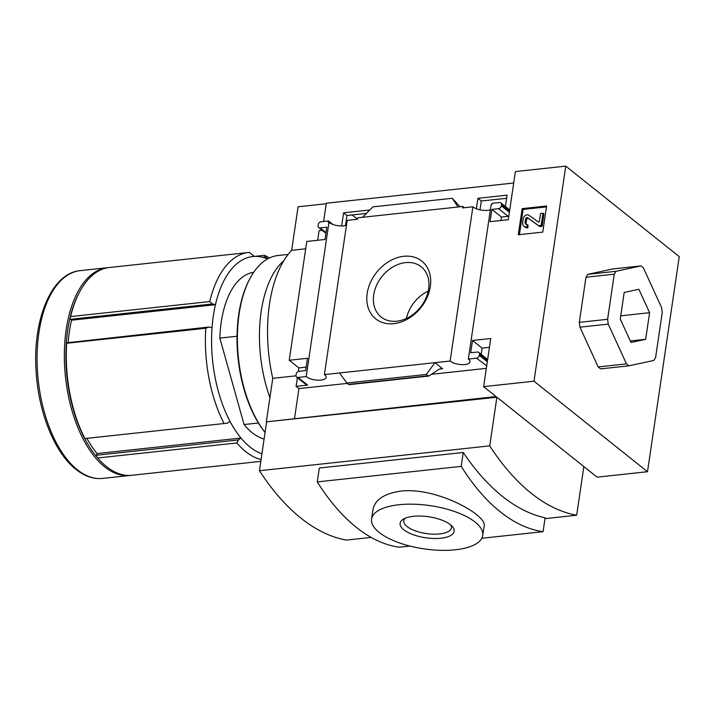 <?xml version="1.0" encoding="UTF-8"?>
<svg xmlns="http://www.w3.org/2000/svg" width="715" height="715" viewBox="0 0 715 715"><rect width="100%" height="100%" fill="white"/><g stroke="black" fill="none" stroke-linecap="round" stroke-linejoin="round"><path stroke-width="1.07" d="M352.164 214.947L357.429 219.148M345.488 225.556L346.981 215.51L366.393 213.41M480.006 209.844L481.311 201.004L506.586 198.278M326.228 203.748L298.084 206.787L291.657 250.313L305.689 248.802M323.609 221.498L326.308 203.23L513.701 183.004M647.495 471.721L534.007 381.202L483.626 386.645L490.74 338.508L472.508 340.474L470.693 352.763L477.406 352.039A2.806 2.154 128.6 0 1 478.782 352.406A2.806 2.154 128.6 0 1 479.425 354.345L479.282 355.364A2.806 2.154 128.6 0 1 476.503 358.188L468.334 359.064L491.107 204.83L491.741 204.767L491.956 203.328L499.49 202.515A2.806 2.154 128.6 0 1 500.858 202.881A2.806 2.154 128.6 0 1 501.51 204.821L501.358 205.84A2.806 2.154 128.6 0 1 498.578 208.664L491.866 209.388L490.052 221.677L508.285 219.711L515.39 171.573L565.762 166.139L679.25 256.658L647.495 471.721L597.114 477.155L584.691 467.252L583.735 467.351M328.971 222.329L306.199 376.564L298.03 377.449A2.806 2.154 128.6 0 1 296.654 377.082A2.806 2.154 128.6 0 1 296.01 375.152L296.153 374.124A2.806 2.154 128.6 0 1 298.933 371.3L305.654 370.576L307.468 358.286L289.235 360.262L306.78 241.456L325.012 239.489L326.827 227.2L320.106 227.924A2.806 2.154 128.6 0 1 318.729 227.558A2.806 2.154 128.6 0 1 318.086 225.627L318.238 224.599A2.806 2.154 128.6 0 1 321.017 221.784L328.498 220.971L328.283 222.41L328.971 222.329A10.671 4.147 8.4 0 0 346.453 225.279M339.527 372.971L434.997 362.666L426.283 374.445L428.911 376.036L349.099 384.652L346.909 383.017L339.527 372.971L324.404 374.597L347.177 220.372L357.411 219.264L357.616 217.834L362.514 217.297L462.837 206.474L464.393 207.716M346.981 215.51L343.584 212.802L369.825 209.969M341.645 225.967L343.584 212.802M328.498 220.971L332.895 224.474M481.311 201.004L477.924 198.305L507.042 195.159L505.371 206.483M476.378 208.771L477.924 198.305M462.837 206.474L462.623 207.904L472.901 206.796A10.671 4.147 8.4 0 0 490.383 209.745M403.734 256.301A36.957 28.314 -51.4 0 0 368.94 309.774A36.957 28.314 -51.4 0 0 423.602 303.875A36.957 28.314 -51.4 0 0 403.734 256.301M472.901 206.796L450.128 361.03L434.997 362.666L442.621 368.743L441.191 368.413L438.447 369.619L428.911 376.036M518.286 234.752L522.147 208.637L546.609 206L542.756 232.116L518.286 234.752M534.007 381.202L565.762 166.139M450.128 361.03A10.671 4.147 -171.6 0 0 461.729 364.641A10.671 4.147 -171.6 0 0 470.068 361.835A10.671 4.147 -171.6 0 0 468.334 359.064M306.199 376.564A10.671 4.147 -171.6 0 0 317.791 380.183A10.671 4.147 -171.6 0 0 326.138 377.368A10.671 4.147 -171.6 0 0 324.404 374.597M317.683 240.285L319.096 230.677L322.224 230.346M253.709 272.281A84.263 43.141 83.8 0 0 219.836 338.088L237.04 336.238M483.626 386.645L496.049 396.548L266.329 421.859L272.755 378.333A110.173 56.405 -96.2 0 1 291.657 250.313M496.898 397.227L583.851 466.573L576.665 515.22A273.488 140.024 -96.2 0 1 489.712 445.874L496.898 397.227L266.329 421.859M296.654 377.082L306.252 384.742A2.806 2.154 128.6 0 0 307.629 385.108L296.108 386.35L298.933 388.603L294.544 418.302M296.108 386.35L297.395 377.672M298.307 371.451L298.834 367.912L289.235 360.262M486.709 365.776L476.503 358.188M481.186 354.327L482.107 348.134L489.435 347.338M486.727 365.687A2.806 2.154 128.6 0 1 486.102 365.839M298.834 367.912L306.163 367.126M362.514 217.297L372.926 206.867L452.3 198.296L457.984 206.993M460.04 206.778L452.3 198.296M508.803 216.162A2.806 2.154 128.6 0 1 508.177 216.314L498.578 208.664M500.956 220.497L501.465 217.038L508.177 216.314M640.944 265.917L643.393 267.866L661.607 307.629L662.26 312.446L655.601 357.58L653.805 360.449L628.923 365.83L626.483 363.881L608.259 324.118L607.607 319.301L614.274 274.167L616.062 271.298L640.944 265.917L612.639 268.974L587.757 274.354L585.969 277.223L579.302 322.358L579.954 327.175L598.169 366.929L600.618 368.886L628.923 365.83M624.195 292.435L638.861 289.262L649.604 312.705L645.672 339.312L631.005 342.485L620.263 319.042L624.195 292.435M371.139 537.403L346.373 540.075A273.488 140.024 -96.2 0 1 259.429 470.729L266.606 422.082M576.665 515.22L544.991 518.643M489.712 445.874L259.429 470.729M463.249 452.488L319.319 468.03L317.272 481.901L461.202 466.368L463.249 452.488A273.488 140.024 -96.2 0 0 545.116 517.794L543.069 531.665L481.803 538.279M254.433 256.417L264.541 255.327L267.455 258.937A99.993 51.194 83.8 0 0 254.317 256.417L249.329 252.413A104.488 53.5 83.8 0 0 248.543 252.484L109.404 267.499A104.488 53.5 83.8 0 0 79.91 291.398A104.488 53.5 83.8 0 0 70.597 316.575L209.736 301.56L212.391 303.973L215.447 304.679A99.993 51.194 83.8 0 0 212.042 327.72A99.993 51.194 83.8 0 0 229.971 421.278A99.993 51.194 83.8 0 0 241.009 438.036A99.993 51.194 83.8 0 0 261.922 453.828M79.91 291.398L79.392 292.355A103.371 52.928 83.8 0 0 70.007 317.987L70.597 316.575M68.193 342.217A99.993 51.194 -96.2 0 1 71.518 320.213L70.007 317.987A103.371 52.928 83.8 0 0 66.334 342.86L66.656 343.263A104.488 53.5 83.8 0 0 84.924 438.554L227.415 423.173L229.971 421.278M212.042 327.72L208.986 327.014L66.334 342.86A103.371 52.928 83.8 0 0 84.683 438.581L84.924 438.554M269.403 257.972A104.488 53.5 83.8 0 0 264.541 255.327M248.543 252.484A104.488 53.5 83.8 0 0 209.736 301.56M66.656 343.263L205.795 328.248A104.488 53.5 83.8 0 0 224.054 423.539M254.317 256.417A99.993 51.194 83.8 0 0 215.447 304.679L71.518 320.213M208.986 327.014L205.795 328.248M295.992 375.822L272.755 378.333M264.103 439.037A84.263 43.141 83.8 0 1 244.074 424.54L258.401 422.994M108.448 267.625A104.488 53.5 83.8 0 0 107.491 267.705A104.488 53.5 83.8 0 0 64.359 353.013A104.488 53.5 83.8 0 0 104.64 466.841A104.488 53.5 83.8 0 0 129.916 475.484A104.488 53.5 83.8 0 0 130.872 475.359M84.683 438.581A103.371 52.928 83.8 0 0 96.588 456.671A103.371 52.928 83.8 0 0 97.204 457.394L97.919 458.226A104.488 53.5 83.8 0 0 131.837 475.278L260.805 461.354M96.436 455.258L97.07 453.578L241.009 438.036L238.444 439.931L96.436 455.258L96.588 456.671L97.696 457.966A104.488 53.5 83.8 0 0 97.919 458.226M97.696 457.966L236.835 442.951A104.488 53.5 83.8 0 0 261.073 459.557M238.444 439.931L236.835 442.951M244.074 424.54L219.836 338.088M97.07 453.578A99.993 51.194 -96.2 0 1 86.864 438.349M70.374 319.301L212.391 303.973M262.432 257.23L265.471 256.899M409.838 546.046L399.14 547.198A243.252 124.544 -96.2 0 1 317.272 481.901M482.723 535.472L484.126 525.954C487.639 515.479 436.767 486.897 400.936 491.071C384.25 493.565 374.928 499.722 372.98 509.545L371.568 519.063A56.181 21.834 -171.6 0 0 423.959 548.861A56.181 21.834 -171.6 0 0 482.723 535.472A56.181 21.834 -171.6 0 0 456.152 512.083A56.181 21.834 -171.6 0 0 398.916 504.745A56.181 21.834 -171.6 0 0 371.568 519.063M543.069 531.665A243.252 124.544 -96.2 0 1 461.202 466.368M428.231 291.121A32.148 24.623 -51.4 0 0 406.424 318.47M405.503 262.611A32.148 24.623 -51.4 0 0 376.537 285.374A32.148 24.623 -51.4 0 0 381.131 317.04A32.148 24.623 -51.4 0 0 420.429 307.262A32.148 24.623 -51.4 0 0 421.215 266.775A32.148 24.623 -51.4 0 0 405.503 262.611M519.412 234.627L523.13 209.424L522.147 208.637M523.13 209.424L546.475 206.903M522.701 222.436L523.246 218.763A3.933 3.012 128.6 0 1 525.525 215.394A3.933 3.012 128.6 0 1 528.966 215.26L538.529 222.133L539.342 221.632L540.549 213.454L542.953 213.195L541.139 225.484L538.735 225.743L527.616 217.744A1.403 1.073 128.6 0 0 525.57 218.996L525.105 222.177A2.806 2.154 128.6 0 0 525.748 224.117A2.806 2.154 128.6 0 0 527.125 224.474L526.74 227.039A5.622 4.308 128.6 0 1 523.997 226.306A5.622 4.308 128.6 0 1 522.701 222.436M527.125 224.474L528.108 225.261L527.733 227.826A5.622 4.308 128.6 0 1 524.989 227.093L523.997 226.306M527.733 227.826L526.74 227.039M526.32 224.412A2.806 2.154 128.6 0 1 526.088 222.964L525.105 222.177M542.953 213.195L543.936 213.982L542.122 226.271L539.727 226.53L528.6 218.531A1.403 1.073 128.6 0 0 526.562 219.791L526.088 222.964M539.727 226.53L538.735 225.743M542.122 226.271L541.139 225.484M413.413 516.31A27.322 10.618 -171.6 0 0 403.287 519.215A27.322 10.618 -171.6 0 0 425.595 537.769A27.322 10.618 -171.6 0 0 452.309 526.454A27.322 10.618 -171.6 0 0 413.413 516.31M405.199 518.25A24.06 9.349 -171.6 0 0 403.778 520.779A24.06 9.349 -171.6 0 0 426.22 533.542A24.06 9.349 -171.6 0 0 451.388 527.804A24.06 9.349 -171.6 0 0 450.763 524.98M598.169 366.929L626.483 363.881M579.954 327.175L608.259 324.118M579.302 322.358L607.607 319.301M585.969 277.223L614.274 274.167M587.757 274.354L616.062 271.298M620.745 315.816L649.604 312.705M630.308 340.966L645.672 339.312M482.107 348.134L472.508 340.474M298.933 388.603L347.356 383.374M432.075 374.231L486.325 368.368M501.465 217.038L491.866 209.388M346.909 383.017L426.283 374.445M288.136 254.424L277.992 255.523A98.312 50.336 83.8 0 0 250.241 278.001L249.714 278.966A97.186 49.764 83.8 0 0 265.077 432.468M250.241 278.001A98.312 50.336 83.8 0 0 265.086 432.414M283.9 260.6A98.312 50.336 83.8 0 0 269.904 397.62M77.372 469.782A104.488 53.5 83.8 0 0 102.647 478.424C93.513 479.3 84.629 476.297 75.996 469.415C54.885 453.024 38.762 413.27 36.188 372.587C32.13 320.338 51.319 272.978 80.214 270.654A104.488 53.5 83.8 0 0 37.091 355.963A104.488 53.5 83.8 0 0 77.372 469.782M526.562 219.791L525.57 218.996M528.6 218.531L527.616 217.744M487.451 360.744L479.425 354.345M487.299 361.763L479.282 355.364M307.629 385.108L298.03 377.449M439.233 369.11L442.621 368.743M326.022 232.643L320.106 227.924M509.384 212.239L501.358 205.84M509.536 211.22L501.51 204.821M348.643 384.393L428.008 375.831M102.647 478.424L129.916 475.484M80.214 270.654L107.491 267.705M487.639 359.475L478.782 352.406M325.924 233.296L318.729 227.558M509.724 209.951L500.858 202.881"/></g></svg>
